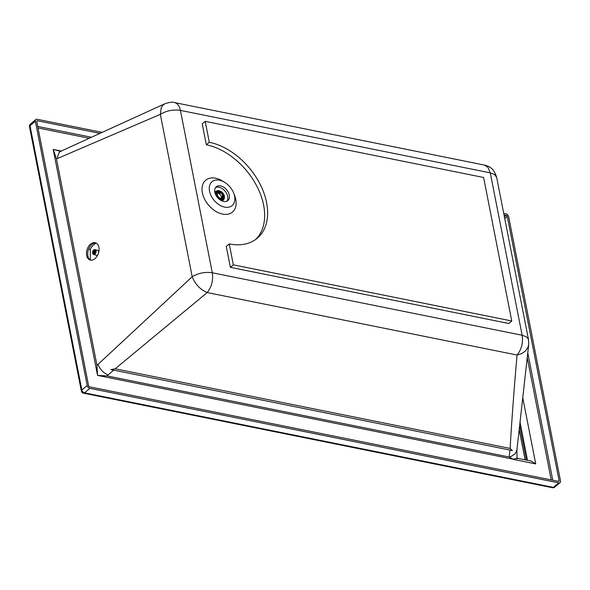 <?xml version="1.0" encoding="UTF-8"?>
<svg xmlns="http://www.w3.org/2000/svg" width="590" height="590" viewBox="0 0 590 590"><rect width="100%" height="100%" fill="white"/><g stroke="black" fill="none" stroke-linecap="round" stroke-linejoin="round"><path stroke-width="0.89" d="M90.366 259.976L90.277 249.518C90.823 247.476 92.674 245.381 95.816 243.235L96.089 243.058A9.02 5.966 -72.4 0 0 88.323 249.998A9.02 5.966 -72.4 0 0 90.676 260.153M98.891 247.313A9.02 5.966 107.6 0 1 96.753 256.702A9.02 5.966 107.6 0 1 90.041 260.006A9.02 5.966 107.6 0 1 87.084 249.6A9.02 5.966 107.6 0 1 95.506 242.807A9.02 5.966 107.6 0 1 98.891 247.313M528.699 344.649L528.522 339.752L527.947 338.38L526.059 336.669L522.135 335.245L212.297 272.772L180.437 110.389C173.261 109.334 166.557 110.654 160.34 114.342L56.47 158.924L53.218 149.418L60.593 151.342M512.422 450.561L110.972 369.613L512.422 450.561L510.107 448.43L115.183 368.802L207.208 292.559C211.648 286.983 213.344 280.383 212.297 272.772C205.121 271.725 198.424 273.052 192.2 276.747L96.974 365.365L97.549 375.402L53.218 149.418L61.242 151.033M510.107 448.43C511.965 417.373 514.281 386.244 517.061 355.033L207.208 292.559C200.268 289.602 195.268 284.328 192.2 276.747L160.34 114.342L161.218 107.764L162.722 105.352L164.787 103.803L60.608 151.335L59.221 152.375L57.636 156.475L57.636 158.371M164.787 103.803L164.794 103.796C169.522 102.195 172.782 101.797 174.581 102.594C177.516 103.324 179.471 105.927 180.437 110.389L490.283 172.863L487.93 167.346L484.442 165.075C488.468 166.284 493.513 167.199 496.662 177.369L494.663 174.581L490.283 172.863L522.135 335.245C523.242 342.79 521.545 349.391 517.061 355.033L521.413 353.735L525.343 351.116L527.748 347.849L528.699 344.671L516.892 450.082L515.299 453.695L510.896 456.579L509.126 456.999L509.893 450.376M174.581 102.594L484.442 165.075M513.573 459.286A14.92 1.32 143.9 0 0 513.389 459.396L509.126 456.999L106.989 375.919L97.549 375.402L513.359 459.241A10.414 4.986 168.9 0 1 513.573 459.286C516.154 458.15 517.29 458.024 516.988 458.902M504.406 216.847L506.25 215.306L504.015 214.856M99.717 133.333L37.413 120.773A1.04 0.693 -130 0 0 36.75 121.496L88.603 385.779A1.04 0.693 -130 0 0 89.614 386.841L558.45 481.374A1.04 0.693 -130 0 0 559.106 480.651L507.26 216.368A1.04 0.693 -130 0 0 506.25 215.306M554.696 487.111L554.696 487.111A2.773 2.773 0 0 1 552.358 487.709A2.773 1.593 101.4 0 0 553.376 487.377A2.773 1.844 50 0 0 554.696 487.111L560.058 482.605A2.773 1.844 -130 0 0 560.5 480.931L508.654 216.648A2.773 1.844 -130 0 0 505.954 213.809L503.727 213.359M101.937 132.344L37.118 119.276A2.773 1.844 -130 0 0 35.798 119.541A2.773 1.844 -130 0 0 35.363 121.216L87.209 385.499L81.848 390.005L29.994 125.722L35.363 121.216M560.058 482.605A2.773 1.844 -130 0 1 558.745 482.871L89.909 388.338A2.773 1.844 -130 0 1 87.209 385.499M81.346 390.986A2.773 1.328 -11.1 0 1 81.848 390.005A2.773 1.844 -130 0 0 84.54 392.844A2.773 1.593 -78.6 0 1 83.522 393.176A2.773 2.773 0 0 1 81.346 390.986L29.5 126.71A2.773 1.328 -11.1 0 1 29.994 125.722A2.773 1.844 50 0 1 30.437 124.047L30.437 124.047A2.773 2.773 0 0 0 29.5 126.71M215.549 187.517A9.02 5.989 -130 0 1 225.056 191.138A9.02 5.989 -130 0 1 226.98 201.124M216.442 196.101A9.02 5.989 50 0 0 227.865 200.563A9.02 5.989 50 0 0 227.681 191.204A9.02 5.989 50 0 0 216.257 186.75A9.02 5.989 50 0 0 216.442 196.101M209.531 191.131A15.613 10.369 50 0 0 226.036 207.304A15.613 10.369 50 0 0 233.729 193.232A15.613 10.369 50 0 0 224.48 182.229A15.613 10.369 50 0 0 209.531 191.131M115.183 368.802L110.972 369.613M98.058 364.413C100.108 369.473 103.449 372.991 108.073 374.967L106.989 375.919M516.921 458.194L531.103 461.055L535.727 463.902L513.389 459.396M233.729 193.232L234.636 195.592A20.82 13.821 -130 0 1 224.384 214.354A20.82 13.821 -130 0 1 202.377 192.79A20.82 13.821 -130 0 1 222.312 180.931L224.48 182.229M230.373 267.344L233.352 264.844L229.244 243.913L226.265 246.421L230.373 267.344L508.779 323.482L511.759 320.982L483.608 177.479L205.202 121.341L202.222 123.848L206.323 144.771L209.303 142.271L205.202 121.341M229.244 243.913A58.985 39.161 50 0 0 257.233 238.249A58.985 39.161 50 0 0 260.382 184.766A58.985 39.161 50 0 0 209.303 142.271M255.699 239.444A58.985 39.161 50 0 0 256.761 186.005A58.985 39.161 50 0 0 206.323 144.771M511.759 320.982L233.352 264.844M216.213 191.3A5.9 3.916 50 0 0 215.114 191.772A5.9 3.916 50 0 0 214.797 192.052M222.364 201.079A5.9 3.916 50 0 0 222.703 200.799A5.9 3.916 50 0 0 223.359 199.804M221.965 200.917A5.553 3.688 50 0 0 222.327 200.666A5.553 3.688 50 0 0 222.452 200.556M215.313 192.067A5.553 3.688 50 0 0 215.188 192.163A5.553 3.688 50 0 0 214.878 192.473M221.633 200.77A5.553 3.688 50 0 0 222.88 200.202A5.553 3.688 50 0 0 223.005 200.091M215.866 191.595A5.553 3.688 50 0 0 215.733 191.706A5.553 3.688 50 0 0 214.967 192.819M215.07 193.188A5.553 3.688 -130 0 1 215.999 191.484A5.553 3.688 -130 0 1 216.154 191.359M223.286 199.848A5.553 3.688 -130 0 1 223.138 199.981A5.553 3.688 -130 0 1 221.287 200.6M220.586 200.209A5.553 3.688 50 0 0 223.448 199.73A5.553 3.688 50 0 0 224.384 197.908A5.553 3.688 50 0 0 224.406 197.783M218.381 190.622A5.553 3.688 50 0 0 218.256 190.614A5.553 3.688 50 0 0 216.301 191.226A5.553 3.688 50 0 0 215.335 193.94M216.124 195.578A5.354 3.555 -130 0 1 218.514 190.622A5.354 3.555 -130 0 1 224.37 196.175A5.354 3.555 -130 0 1 224.421 197.657A5.354 3.555 -130 0 1 219.104 199.14M216.006 194.494A5.067 3.363 -130 0 1 216.81 191.433A5.067 3.363 -130 0 1 222.644 193.144A5.067 3.363 -130 0 1 223.33 199.191A5.067 3.363 -130 0 1 219.126 198.911A5.067 3.363 -130 0 1 216.006 194.494M222.555 199.612A5.067 3.363 50 0 0 222.895 198.365M217.548 192.008A5.067 3.363 50 0 0 216.257 192.119M217.393 192.119A4.167 2.766 -130 0 1 220.852 192.347A4.167 2.766 -130 0 1 223.411 195.983A4.167 2.766 -130 0 1 222.755 198.498A4.167 2.766 -130 0 1 219.296 198.269A4.167 2.766 -130 0 1 216.729 194.634A4.167 2.766 -130 0 1 217.393 192.119L216.043 193.255A4.167 2.766 50 0 0 215.925 193.365M221.28 199.73A4.167 2.766 50 0 0 221.405 199.634L222.755 198.498M222.858 196.16A3.415 2.272 -130 0 1 222.275 197.923A3.415 2.272 -130 0 1 218.337 196.772A3.415 2.272 -130 0 1 217.872 192.694A3.415 2.272 -130 0 1 220.572 192.79A3.415 2.272 -130 0 1 222.74 195.563L223.035 196.131L221.493 197.303A3.415 2.272 -130 0 1 221.412 198.292M222.74 195.563L221.375 196.706A3.415 2.272 -130 0 0 219.605 194.198L220.173 193.719A3.415 2.272 -130 0 0 217.533 193.1M221.493 197.303L221.375 196.706M219.937 193.557L219.546 193.889A3.732 2.478 50 0 0 217.489 193.181M96.871 255.278A2.515 1.659 -72.4 0 0 97.409 255.647M98.98 250.868A2.515 1.659 -72.4 0 0 98.279 250.839M98.353 250.942L98.855 251.097A2.257 1.49 107.6 0 1 98.943 251.133M97.542 255.411A2.257 1.49 107.6 0 1 97.49 255.396L96.989 255.241M92.593 252.638A2.515 1.659 -72.4 0 0 92.593 252.727A2.515 1.659 -72.4 0 0 92.645 253.176A2.515 1.659 -72.4 0 0 93.589 254.438L96.214 255.264A2.515 1.659 -72.4 0 0 97.394 255.035A2.515 1.659 -72.4 0 0 97.992 254.467M98.729 252.24A2.515 1.659 -72.4 0 0 97.734 250.47L95.108 249.636A2.515 1.659 -72.4 0 0 93.316 250.462A2.515 1.659 -72.4 0 0 93.257 250.529M93.589 254.438A2.515 1.659 -72.4 0 0 94.776 254.209A2.515 1.659 -72.4 0 0 96.096 251.701A2.515 1.659 -72.4 0 0 95.108 249.636M92.63 252.94A2.168 1.431 107.6 0 1 92.586 252.557A2.168 1.431 107.6 0 1 93.205 250.595A2.168 1.431 107.6 0 1 95.433 250.529A2.168 1.431 107.6 0 1 94.651 253.685A2.168 1.431 107.6 0 1 92.63 252.94M94.496 253.361L92.888 252.852L92.837 252.336L94.828 252.963M94.444 253.516L95.101 252.66L92.837 252.336M92.999 251.996L95.064 252.468M95.3 252.196L92.91 251.79M93.132 251.51L95.204 251.923L95.337 251.215L94.216 250.182L93.095 251.252M95.204 251.923L95.101 252.66M94.208 253.442L93.611 253.737L93.065 252.911M94.496 253.339L93.058 252.881M94.82 253.066L92.977 252.476M94.82 253.029L92.977 252.446M95.093 252.623L93.006 251.959M95.3 252.159L93.139 251.473M95.374 251.709L93.353 251.067M95.388 251.679L93.375 251.038M93.67 250.691L95.337 251.215L93.648 250.706M95.174 250.853L93.994 250.477M95.182 250.831L94.017 250.462M93.242 253.228L94.149 253.523L93.257 253.25M96.974 365.365L56.47 158.924M551.222 479.921L527.172 357.326M88.861 138.215L38.018 127.964M535.727 463.902L522.74 397.704M91.133 137.19L37.716 126.422M552.778 480.231L527.733 352.584M36.735 121.341L37.413 120.773M504.73 218.492L507.26 216.368M558.28 481.344L559.106 480.651M527.504 460.333L520.1 422.558M526.42 460.112L519.716 425.958M89.909 388.338L84.54 392.844L553.376 487.377L558.745 482.871M113.317 370.409L108.073 374.967M525.13 459.853L519.266 429.985M88.684 249.01L90.277 249.518M94.525 253.228L92.866 252.704M94.924 252.83L92.844 252.173M95.189 252.336L92.955 251.628M95.315 251.79L93.176 251.104M93.382 250.787L95.248 251.384M95.315 251.252L93.486 250.676M93.744 250.44L95.167 250.89M60.615 151.335L61.065 151.438M528.522 339.744L496.662 177.369M552.358 487.709L83.522 393.176M30.437 124.047L35.798 119.541M516.892 450.082L517.047 458.371M222.327 200.666L222.88 200.202M215.188 192.163L215.733 191.706"/></g></svg>
